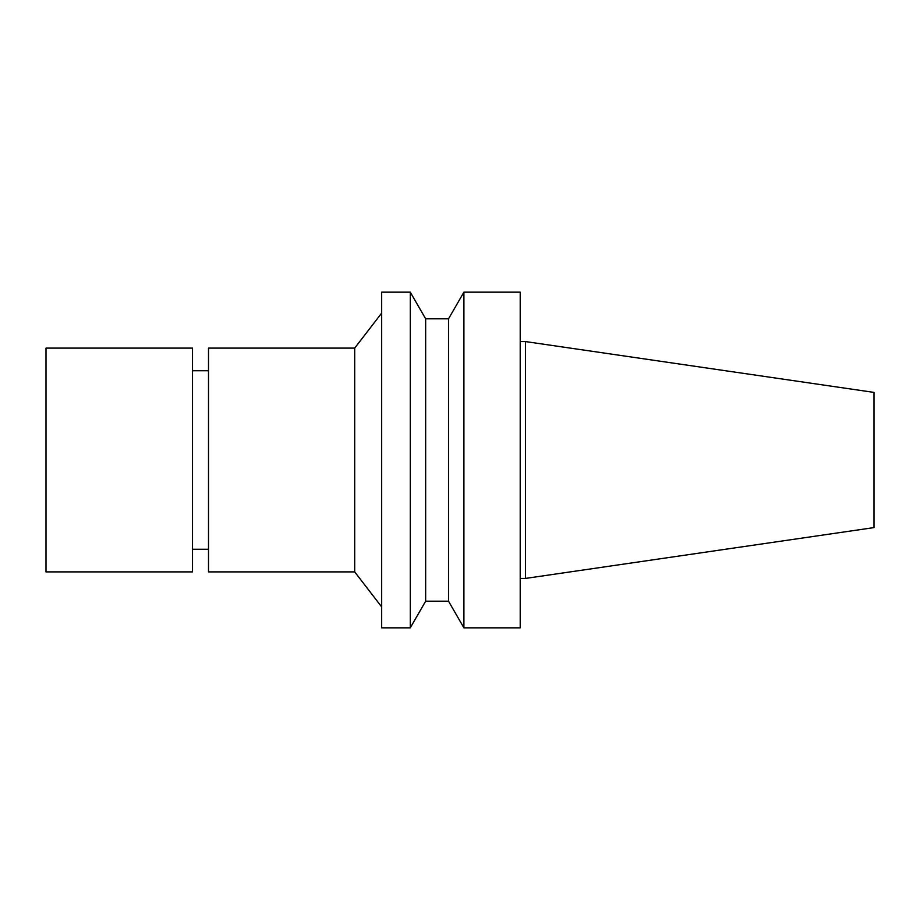 <?xml version="1.0" encoding="UTF-8"?>
<svg xmlns="http://www.w3.org/2000/svg" width="920" height="920" viewBox="0 0 920 920"><rect width="100%" height="100%" fill="white"/><g stroke="black" fill="none" stroke-linecap="round" stroke-linejoin="round"><path stroke-width="1.38" d="M525.538 341.584L525.538 578.415L874 527.597L874 392.403L525.538 341.584L520.214 341.584M525.538 578.415L520.214 578.415M520.214 627.842L520.214 292.157L463.91 292.157L463.91 627.842L520.214 627.842M463.91 627.842L448.534 601.197L448.534 318.803L463.91 292.157M448.534 601.197L425.649 601.197L425.649 318.803L410.262 292.157L381.673 292.157L381.673 627.842L410.262 627.842L410.262 292.157M425.649 601.197L410.262 627.842M381.673 606.912L354.695 571.895L354.695 348.105L381.673 313.087M354.695 571.895L208.506 571.895L208.506 348.105L354.695 348.105M208.506 549.251L192.521 549.251M46 571.895L46 348.105L192.521 348.105L192.521 571.895L46 571.895M448.534 318.803L425.649 318.803M208.506 370.748L192.521 370.748"/></g></svg>
